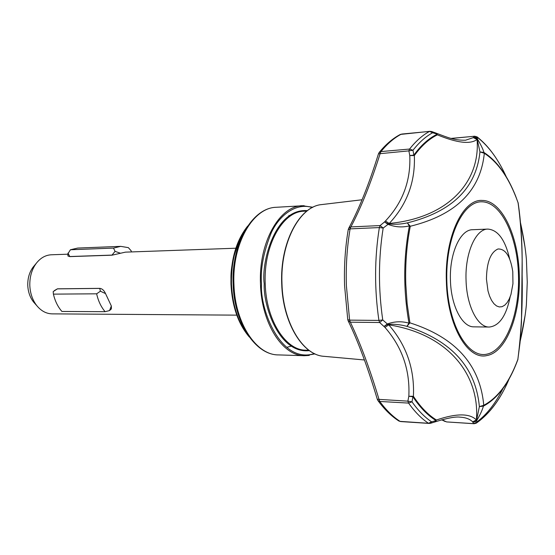 <?xml version="1.0" encoding="UTF-8"?>
<svg xmlns="http://www.w3.org/2000/svg" width="555" height="555" viewBox="0 0 555 555"><rect width="100%" height="100%" fill="white"/><g stroke="black" fill="none" stroke-linecap="round" stroke-linejoin="round"><path stroke-width="0.83" d="M435.044 421.897C447.17 418.082 455.53 416.5 460.13 417.145L460.13 417.145C465.721 417.492 469.898 419.067 472.666 421.849L473.561 423.555L477.154 422.209L476.405 419.941C469.683 413.225 456.363 413.246 436.438 420.003L436.043 420.544L431.623 421.862L430.437 423.312L428.488 423.285L431.623 421.862C424.7 417.228 418.158 410.547 411.99 401.827L412.913 396.763L413.406 396.305C414.696 369.103 406.489 345.286 388.777 324.848C447.961 334.061 479.999 374.535 476.405 419.941L472.666 421.849M474.317 423.687L446.588 421.918L441.967 419.726M430.548 423.278L434.731 422.001L436.043 420.544C427.794 415.529 420.079 407.599 412.913 396.763L408.834 396.249L407.869 401.147L411.99 401.827L408.577 403.083L379.787 401.459L379.065 399.551C369.949 369.096 360.382 343.309 350.358 322.191L349.608 320.131L346.396 285.804C345.772 266.233 347 247.259 350.101 228.875L348.242 229.638M347.749 319.569L348.262 321.047L350.358 322.191L379.655 322.504L378.912 320.408L382.749 319.937L379.655 322.504L384.962 327.388L388.777 324.848L387.765 324.356L384.102 326.396L387.272 324.009C394.425 321.359 401.667 321.081 409 323.163L409.902 322.837L406.933 326.354L409 323.163C403.194 290.314 403.325 257.888 409.389 225.892L407.349 222.888L410.284 226.26L409.389 225.892C402.035 227.654 394.813 227.092 387.723 224.22L384.58 221.917L380.106 225.573L383.172 228.043L379.349 227.571L350.101 228.875L350.871 226.912C361.048 207.716 370.83 183.212 380.217 153.388L380.952 151.584L409.583 149.045L412.969 150.259L408.868 150.877L409.583 149.045C415.868 141.081 422.508 135.205 429.508 131.417L431.596 131.493L432.616 132.763L429.508 131.417L401.869 134.046M379.079 152.597L380.952 151.584C387.362 143.731 394.14 137.924 401.279 134.171L400.162 134.525M398.677 420.877L400.079 421.37L428.488 423.285C421.467 418.616 414.828 411.886 408.577 403.083L407.869 401.147L377.296 399.267L377.823 400.405M400.946 421.536L400.079 421.37C392.919 416.763 386.155 410.124 379.787 401.459L378.004 400.654C384.476 409.444 391.435 416.222 398.879 421.009L400.641 421.564L429.369 423.437M436.022 133.096L437.389 134.851C429.195 138.826 421.509 145.729 414.335 155.566L409.791 155.56L413.85 155.102C421.058 145.23 428.772 138.306 437 134.317L437.389 134.851C457.119 142.982 470.349 144.529 477.071 139.492C480.443 181.367 448.759 217.754 389.228 223.471C407.051 204.365 415.424 181.728 414.335 155.566L413.85 155.102L412.969 150.259C419.164 142.364 425.713 136.53 432.616 132.763L436.882 134.005L435.869 133.04L431.714 131.542M473.36 137.612L477.071 139.492L477.154 138.937L473.727 137.362L476.225 137.862L477.217 138.736C480.568 144.12 482.822 148.698 483.981 152.493L484.314 153.291L479.957 151.91L483.981 152.493C496.801 160.749 507.346 175.255 515.616 196.019L518.072 202.755C521.138 225.136 522.491 249.139 522.13 274.753C522.748 304.195 521.325 332.417 517.857 359.425L520.028 342.664L521.478 322.164L522.165 259.712C522.061 239.587 520.736 220.73 518.19 203.144L518.072 202.755C509.643 178.939 498.39 162.448 484.314 153.291C480.54 190.753 455.863 215.076 410.284 226.26C406.683 244.672 405.185 263.972 405.788 284.146L407.148 303.807L409.902 322.837C455.468 337.357 480.089 364.843 483.759 405.296L483.419 406.128L479.367 406.607L483.759 405.296C497.96 397.713 509.323 382.423 517.857 359.425L517.746 359.931C509.164 383.075 497.717 398.476 483.419 406.128C482.233 410.339 479.943 415.237 476.551 420.808L475.843 421.481L473.026 422.182L476.488 420.572L479.367 406.607C475.725 367.417 451.576 340.673 406.933 326.354C400.523 324.606 394.133 323.94 387.765 324.356L382.749 319.937C378.246 288.968 378.385 258.339 383.172 228.043L389.228 223.471L385.447 220.994L384.58 221.917L388.216 223.901C394.536 224.608 400.911 224.275 407.349 222.888C451.999 211.816 476.204 188.152 479.957 151.91L477.154 138.937L477.827 137.695L474.261 136.336L473.36 137.612L465.569 140.214C454.302 140.401 448.447 137.772 436.223 133.179M482.135 201.812C501.352 202.242 517.475 236.659 518.495 275.134C519.764 313.596 505.813 350.399 486.797 354.173C467.83 358.599 448.072 324.786 446.837 281.427C445.332 238.095 462.919 200.723 482.135 201.812M67.883 254.197L51.324 254.78C45.496 255.085 40.473 257.943 36.248 263.354C31.739 269.557 29.602 276.994 29.817 285.679C30.241 293.567 32.592 300.262 36.873 305.756C41.257 311.043 46.363 313.741 52.198 313.866L236.784 315.143M235.826 248.217L125.423 252.143L112.006 255.189L69.791 256.618L67.96 256.015L67.87 253.857L70.443 249.757L113.504 248.092L115.065 251.359L111.999 255.099L69.784 256.535L67.987 253.073M34.424 265.547L33.071 267.163C29.36 272.276 27.59 278.395 27.778 285.52C28.118 292.006 30.053 297.508 33.584 302.038L34.944 303.578M487.859 229.09L472.548 229.721C460.255 229.52 449.328 253.593 450.438 280.337C451.014 305.874 462.266 327.332 473.984 326.846L489.302 327.041C477.744 327.533 466.616 305.888 466.047 280.129C464.937 253.149 475.725 228.875 487.859 229.09C497.904 229.867 505.161 239.739 509.615 258.699M486.451 279.116C486.707 262.355 490.544 252.31 497.981 248.987C505.48 248.716 510.413 256.278 512.778 271.673L512.952 283.723L510.954 294.518L509.233 299.006L507.11 302.635L504.682 305.236L502.032 306.7L499.285 306.943L496.538 305.937L493.929 303.724L491.563 300.38L489.552 296.044L487.984 290.896L486.451 279.116M510.163 296.814C506.264 315.878 499.313 325.951 489.302 327.041M526.341 305.132L526.369 304.924C525.377 315.483 523.31 327.589 520.167 341.249M435.751 421.21L436.438 420.003L434.87 421.96M509.212 378.732C500.735 398.823 490.044 413.315 477.154 422.209L476.169 423.208L474.025 423.722L446.588 421.918M384.962 327.388C402.146 347.104 410.103 370.06 408.834 396.249L413.406 396.305C420.544 407.106 428.217 415.001 436.438 420.003M451.347 138.459L474.601 136.225L477.064 136.877L477.827 137.695C488.941 146.555 498.432 159.604 506.299 176.851M520.555 223.041C523.531 236.534 525.488 248.682 526.417 259.49L527.25 282.245L526.369 304.924M430.111 131.292L400.342 134.435C392.857 138.362 385.836 144.335 379.28 152.347L378.461 153.825L408.868 150.877L409.791 155.56C410.86 180.736 402.743 202.547 385.447 220.994M377.268 399.177L377.296 399.267C367.882 367.715 358.204 341.637 348.262 321.047L348.082 320.707M347.763 319.673L349.608 320.131L378.912 320.408C374.348 289.12 374.493 258.172 379.349 227.571L380.106 225.573L350.871 226.912L348.845 228.036L348.262 229.513C345.189 247.683 343.961 266.435 344.586 285.756L347.763 319.673M348.644 228.389L348.845 228.036C359.335 208.326 369.207 183.587 378.461 153.825L378.427 153.936M289.294 215.631L288.884 215.416M109.529 310.585L111.395 308.864L111.34 305.985L109.529 310.585L105.089 311.681L61.917 311.459C57.845 306.818 55.014 301.039 53.412 294.129L53.176 291.625L57.401 288.871L99.733 288.399L100.413 291.195L96.646 293.81C98.235 300.942 101.052 306.894 105.089 311.681M96.646 293.81L53.412 294.129M70.443 249.757L77.728 248.064L120.726 246.358L113.504 248.092M131.431 251.79L131.167 250.832L128.365 247.648L120.726 246.358M100.413 291.195L105.54 293.616L111.34 305.985M54.279 290.647L57.449 288.822L99.789 288.357C102.203 288.662 104.118 290.411 105.54 293.616M120.324 253.184L115.065 251.359M292.374 345.848L286.852 347.305M247.585 334.505C237.894 321.574 232.531 304.806 231.484 284.202C231.06 261.627 235.924 243.076 246.066 228.556M276.279 207.286C252.102 207.73 231.206 244.124 233.149 284.368C234.134 322.76 255.404 355.075 278.45 354.909C256.306 355.242 234.911 323.093 233.939 284.382C231.962 243.798 253.031 207.514 276.279 207.286L304.105 205.676M314.387 353.604C280.573 364.517 259.65 308.844 261.509 284.007C260.267 268.939 263.556 251.797 271.36 232.58C279.817 214.501 296.606 202.408 312.292 207.556M309.281 355.415L304.501 355.72C282.641 356.088 261.467 323.419 260.489 284.049C258.512 242.764 279.338 205.912 302.288 205.718L312.902 207.244M306.894 211.046L303.967 211.212C282.661 211.337 263.396 245.546 265.221 283.772C266.123 320.235 285.721 350.573 306.013 350.184L308.885 350.26M307.394 210.664C275.537 207.861 261.1 261.37 264.201 283.813C263.105 305.874 279.061 354.111 309.399 350.635M321.72 204.573C299.291 206.307 279.831 243.118 281.718 283.772C282.696 322.504 302.572 355.207 323.953 356.317C302.857 355.269 282.96 322.608 281.982 283.778C280.088 243.021 299.589 206.231 321.72 204.573L361.992 199.772M437.389 134.851L436.882 134.005M477.154 138.937L476.225 137.862M387.487 223.942L388.216 223.901M386.939 324.384L387.765 324.356M475.843 421.481L476.488 420.572M519.286 275.079C518.481 236.007 501.873 200.404 482.323 200.445C462.808 198.697 444.534 237.367 446.373 281.489C447.33 325.681 467.844 360.646 487.068 355.519C506.438 352.161 520.798 314.095 519.286 275.079M451.146 138.403L474.768 136.232M502.948 388.583C495.643 403.201 487.006 414.287 477.029 421.849M244.637 230.998C234.099 250.319 229.652 268.037 231.289 284.153M249.25 336.934C238.234 323.953 232.143 306.367 230.97 284.195C230.575 260.011 236.139 240.641 247.662 226.079M278.45 354.909L304.501 355.72L315.011 353.889M33.071 267.163L36.248 263.354M517.822 359.716L517.947 359.238M518.051 202.526L518.155 202.95M520.153 341.367L525.176 315.018M509.192 378.767C500.714 398.941 489.808 413.69 476.467 423.007M477.349 137.099C484.404 142.691 490.821 149.968 496.593 158.952M520.548 222.957L524.954 246.815M445.138 421.522L441.697 419.809M323.953 356.317L364.344 359.966M33.584 302.038L36.873 305.756"/></g></svg>
